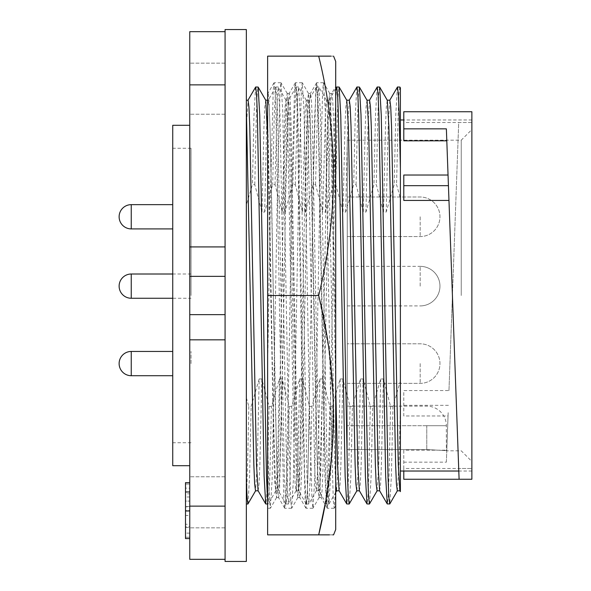 <?xml version="1.0" encoding="UTF-8"?>
<svg xmlns="http://www.w3.org/2000/svg" width="591" height="591" viewBox="0 0 591 591"><rect width="100%" height="100%" fill="white"/><g stroke="black" fill="none" stroke-linecap="round" stroke-linejoin="round"><path stroke-width="0.44" stroke-dasharray="2.96 2.22" d="M172.735 465.708L172.735 125.292M189.755 295.5L189.755 125.292L189.755 295.5M189.755 502.306L189.755 476.774L189.755 502.306M225.075 502.306L225.075 476.774L225.075 502.306M189.755 88.694L189.755 63.163L189.755 88.694M225.075 88.694L225.075 63.163L225.075 88.694M191.033 295.5L191.033 148.267L191.033 295.5M246.351 29.55L246.351 561.45M225.075 561.45L225.075 31.678L225.075 84.868L189.755 84.868L189.755 31.678L225.075 31.678L225.075 261.924L225.075 84.868M189.755 506.132L225.075 506.132L225.075 329.076L225.075 559.322L189.755 559.322L189.755 84.868M225.075 329.076L225.075 261.924L225.075 329.076M191.033 363.583L191.033 351.453L191.033 363.583M191.033 216.779L191.033 228.909L191.033 216.779M191.033 286.14L191.033 274.01L191.033 286.14M458.705 468.478L452.418 295.5L448.968 390.562L403.793 390.562L403.793 415.975L448.044 415.975L446.803 450.179L403.793 450.179L403.793 468.478L471.877 468.478L471.877 471.027L471.877 468.478L458.705 468.478L459.096 479.264L471.877 479.264L471.877 111.736L471.877 122.522L471.877 119.973L471.877 122.522L458.705 122.522L452.418 295.5L446.368 128.853M400.388 440.155L400.388 471.027M471.877 295.5L471.877 129.547L471.877 295.5M461.239 295.5L461.239 140.185L461.239 295.5M347.257 295.5L347.257 140.185L347.257 449.574L426.776 449.574C452.026 450.926 452.026 450.926 426.776 449.574C452.026 450.926 452.026 450.926 426.776 449.574L347.257 449.574L347.257 295.5M347.257 286.14L347.257 266.349L347.257 286.14M347.257 216.779L347.257 236.563L347.257 216.779M347.257 363.583L347.257 383.367L347.257 363.583M185.5 506.856L185.5 537.226L185.5 511.163L189.755 511.163L185.5 511.163L185.5 484.036L189.755 484.036L189.755 537.226L189.755 484.036L189.755 537.226L189.755 484.036L189.755 506.856L189.755 484.036L185.5 484.036L189.755 484.036L185.5 484.036L185.5 501.087L189.755 501.087L185.5 501.087L185.5 484.036L189.755 484.036L185.5 484.036L185.5 537.226L189.755 537.226L185.5 537.226L185.5 484.036L189.755 484.036L185.5 484.036L185.5 506.856L189.755 506.856M189.755 524.269L189.755 482.67L189.755 533.134L189.755 524.269L185.5 524.269L185.5 538.586M225.075 506.132L225.075 559.322M185.5 527.467L189.755 527.467M189.755 533.134L185.5 533.134L185.5 524.269M185.5 533.134L185.5 510.58L189.755 510.58M185.5 510.58L185.5 488.129L189.755 488.129M185.5 488.129L185.5 496.994L189.755 496.994M185.5 496.994L185.5 493.825L189.755 493.825M185.5 493.825L185.5 482.67M185.5 515.47L185.5 537.226L189.755 537.226L185.5 537.226L185.5 515.47L189.755 515.47M185.5 537.226L189.755 537.226L185.5 537.226M189.755 526.862L189.755 506.539L185.5 506.539L185.5 526.862L185.5 506.539L189.755 506.539L189.755 526.862L185.5 526.862M172.735 295.5L172.735 442.733L172.735 295.5M225.075 31.678L225.075 29.55M246.351 498.021L246.351 100.189L246.351 498.021C247.119 484.664 247.932 454.11 248.804 406.357L251.168 406.357L259.183 378.942L257.218 464.644L255.526 490.811M248.006 503.924L249.601 476.073L251.168 406.357M246.351 397.75L248.804 406.357M259.183 378.942L261.843 378.942L269.053 406.357L271.417 406.357L279.44 378.942L282.099 378.942L289.309 406.357L291.673 406.357L299.689 378.942L302.348 378.942L309.566 406.357L311.93 406.357L319.945 378.942L322.605 378.942L329.822 406.357L332.186 406.357L340.202 378.942L342.861 378.942L350.071 406.357L352.435 406.357L360.458 378.942L363.118 378.942L370.328 406.357L372.692 406.357L380.707 378.942L383.367 378.942L390.585 406.357L392.949 406.357L400.388 381.114L400.388 198.34L396.576 184.643L394.212 184.643L386.189 212.058L383.529 212.058L376.319 184.643L373.955 184.643L365.94 212.058L363.28 212.058L356.063 184.643L353.699 184.643L345.683 212.058L343.024 212.058L335.806 184.643L333.442 184.643L325.427 212.058L322.767 212.058L315.557 184.643L313.193 184.643L305.17 212.058L302.511 212.058L295.301 184.643L292.937 184.643L284.921 212.058L282.262 212.058L275.044 184.643L272.68 184.643L264.665 212.058L262.005 212.058L254.787 184.643L252.423 184.643L246.351 204.87M246.351 127.05L248.065 100.189M258.09 490.729L259.08 483.926L259.877 464.644L261.843 378.942M269.053 406.357L267.494 476.073L266.696 496.654L265.802 504.005M255.585 87.076L253.99 114.927L252.423 184.643M289.309 406.357L286.945 496.654L285.963 503.924L284.374 476.073L277.622 114.927L276.817 94.346L275.834 87.076L274.246 114.927L272.68 184.643M264.665 212.058L266.63 126.356L268.218 100.271L269.208 107.074L270.006 126.356L276.758 464.644L278.339 490.729L279.329 483.926L282.099 378.942M309.566 406.357L307.202 496.654L306.219 503.924L304.624 476.073L297.871 114.927L297.074 94.346L296.091 87.076L294.495 114.927L292.937 184.643M284.921 212.058L286.886 126.356L288.467 100.271L289.457 107.074L290.255 126.356L297.007 464.644L298.595 490.729L299.585 483.926L302.348 378.942M329.822 406.357L327.458 496.654L326.476 503.924L324.88 476.073L318.128 114.927L317.33 94.346L316.348 87.076L314.752 114.927L313.193 184.643M305.17 212.058L307.135 126.356L308.724 100.271L309.714 107.074L310.511 126.356L317.264 464.644L318.852 490.729L319.842 483.926L322.605 378.942M350.071 406.357L348.513 476.073L347.715 496.654L346.821 504.005M336.604 87.076L335.008 114.927L333.442 184.643M325.427 212.058L327.392 126.356L328.98 100.271L329.97 107.074L330.768 126.356L335.71 387.083M339.108 490.729L340.098 483.926L340.896 464.644L342.861 378.942M370.328 406.357L368.769 476.073L367.964 496.654L367.077 504.005M356.853 87.076L355.265 114.927L353.699 184.643M345.683 212.058L347.648 126.356L349.333 100.189M359.358 490.729L360.347 483.926L361.153 464.644L363.118 378.942M390.585 406.357L389.018 476.073L388.221 496.654L387.334 504.005M377.11 87.076L375.514 114.927L373.955 184.643M365.94 212.058L367.905 126.356L369.589 100.189M379.614 490.729L380.604 483.926L381.402 464.644L383.367 378.942M386.189 212.058L388.154 126.356L389.846 100.189M399.871 490.729L400.388 489.304L400.388 381.114M397.366 87.076L395.771 114.927L394.212 184.643M400.388 198.34L400.388 89.958M400.388 295.5L400.388 119.973L400.388 295.5M380.707 378.942L378.742 464.644L377.058 490.811M367.033 100.271L366.043 107.074L365.245 126.356L363.28 212.058M356.063 184.643L357.629 114.927L358.427 94.346L359.313 86.995M369.538 503.924L371.126 476.073L372.692 406.357M360.458 378.942L358.493 464.644L356.801 490.811M346.777 100.271L345.787 107.074L344.989 126.356L343.024 212.058M335.806 184.643L337.372 114.927L338.17 94.346L339.057 86.995M349.281 503.924L350.877 476.073L352.435 406.357M340.202 378.942L338.237 464.644L336.545 490.811M335.71 484.723L334.861 464.644L328.108 126.356L326.52 100.271L325.53 107.074L322.767 212.058M315.557 184.643L317.914 94.346L318.896 87.076L320.492 114.927L327.244 476.073L328.042 496.654L329.024 503.924L330.62 476.073L332.186 406.357M319.945 378.942L317.98 464.644L316.392 490.729L315.402 483.926L314.604 464.644L307.852 126.356L306.264 100.271L305.274 107.074L302.511 212.058M295.301 184.643L297.665 94.346L298.647 87.076L300.235 114.927L306.988 476.073L307.785 496.654L308.775 503.924L310.364 476.073L311.93 406.357M299.689 378.942L297.724 464.644L296.143 490.729L295.153 483.926L294.348 464.644L287.595 126.356L286.014 100.271L285.025 107.074L282.262 212.058M275.044 184.643L277.408 94.346L278.391 87.076L279.986 114.927L286.731 476.073L287.536 496.654L288.519 503.924L290.107 476.073L291.673 406.357M279.44 378.942L277.475 464.644L275.886 490.729L274.896 483.926L274.098 464.644L267.627 136.358M265.758 100.271L264.768 107.074L263.97 126.356L262.005 212.058M254.787 184.643L256.354 114.927L257.151 94.346L258.038 86.995M267.627 501.323L268.262 503.924L269.858 476.073L271.417 406.357M392.949 406.357L391.382 476.073L389.794 503.924M379.57 86.995L378.683 94.346L377.878 114.927L376.319 184.643M383.529 212.058L385.495 126.356L386.3 107.074L387.282 100.271M397.315 490.811L398.999 464.644L400.388 407.672M399.826 86.995L398.932 94.346L398.135 114.927L396.576 184.643M403.793 200.438L403.793 175.025L448.044 175.025M403.793 140.821L403.793 122.522L471.877 122.522L471.877 111.736M448.968 390.562L458.705 122.522M471.877 479.264L471.877 468.478L471.877 479.264M403.793 122.522L403.793 111.736M403.793 468.478L403.793 471.027M403.793 479.264L403.793 450.179M446.803 450.179L446.368 462.147L403.793 462.147M446.368 462.147L448.185 411.993L448.044 415.975L403.793 415.975L403.793 390.562M347.257 449.574L347.257 406.135L347.257 449.574M335.71 61.464L335.71 295.5L335.71 212.561L333.583 120.461L332.718 100.381L331.802 93.378L330.923 100.263L328.264 194.439L322.945 470.539L322.08 490.619L321.164 497.622L320.285 490.737L317.626 396.561L312.307 120.461L311.442 100.381L310.526 93.378L309.647 100.263L306.988 194.439L301.669 470.539L300.804 490.619L299.888 497.622L299.009 490.737L296.35 396.561L291.031 120.461L290.166 100.381L289.25 93.378L288.371 100.263L285.712 194.439L283.052 347.811L279.528 490.619L278.612 497.622L277.733 490.737L275.074 396.561L273.293 295.5C272.163 225.511 270.907 155.005 269.755 120.461C269.075 99.192 268.366 90.512 267.627 94.405L267.627 508.26L270.338 508.26L269.466 501.013L267.627 443.597L267.627 503.635L267.627 93.378M335.71 529.536L335.71 295.5L335.71 337.143L331.455 120.461L329.778 93.467L328.795 100.263L326.136 194.439L320.817 470.539L319.14 497.533L318.157 490.737L315.498 396.561L310.179 120.461L308.502 93.467L307.519 100.263L304.86 194.439L299.541 470.539L297.864 497.533L296.881 490.737L294.222 396.561L288.903 120.461L287.226 93.467L286.243 100.263L283.584 194.439L278.265 470.539L276.588 497.533L275.605 490.737L272.946 396.561L271.166 295.5C270.035 225.511 268.779 155.005 267.627 120.461M332.822 534.855L329.483 534.855M325.035 504.418L332.031 452.374L333.317 400.173L328.618 347.811L318.689 295.5L267.627 295.5L267.627 534.855L318.689 534.855M318.689 295.5C338.318 216.099 338.318 136.314 318.689 56.145L267.627 56.145L267.627 295.5M267.627 368.636L270.582 189.12L273.241 89.987L274.113 82.74L275.029 90.113L275.901 111.241L281.22 401.88L283.879 501.013L284.751 508.26L285.667 500.887L286.539 479.759L289.198 350.566L291.858 189.12L294.517 89.987L295.389 82.74L296.305 90.113L297.177 111.241L302.496 401.88L305.155 501.013L306.027 508.26L306.943 500.887L307.815 479.759L313.134 189.12L315.793 89.987L316.665 82.74L317.581 90.113L318.453 111.241L323.772 401.88L326.431 501.013L327.303 508.26L328.219 500.887L329.091 479.759L335.71 127.641L335.71 487.117L334.27 508.179L333.294 501.013L330.635 401.88L325.316 111.241L323.528 82.74L322.656 89.987L319.997 189.12L314.678 479.759L312.994 508.179L312.018 501.013L309.359 401.88L304.04 111.241L302.252 82.74L301.38 89.987L298.721 189.12L293.402 479.759L291.614 508.26L290.742 501.013L288.083 401.88L282.764 111.241L280.976 82.74L280.104 89.987L277.445 189.12L272.126 479.759L270.338 508.26M335.71 337.143L335.71 503.798M335.71 212.561L335.71 86.515L331.699 93.467M330.879 56.145L333.575 56.145M131.246 351.453A12.13 12.13 0 0 0 119.123 363.583A12.13 12.13 0 0 0 131.246 375.713L131.246 351.453L131.246 363.583L131.246 351.453L172.735 351.453M119.123 216.779A12.13 12.13 0 0 0 131.246 228.909L131.246 204.649L131.246 216.779L131.246 204.649L172.735 204.649M172.735 274.01L131.246 274.01L131.246 298.263L131.246 274.01L131.246 298.263L172.735 298.263M420.179 286.14L420.179 266.349L420.179 286.14M420.179 216.779L420.179 236.563L420.179 216.779M420.179 363.583L420.179 383.367L420.179 363.583M448.429 405.337L403.793 405.337M426.776 425.712L347.257 425.712L446.345 425.712L426.776 425.712L426.776 449.574L426.776 425.712M225.075 476.774L189.755 476.774L225.075 476.774M225.075 63.163L189.755 63.163L225.075 63.163M191.033 148.267L172.735 148.267M131.246 375.713L172.735 375.713M172.735 228.909L131.246 228.909M191.033 274.01L131.246 274.01A12.13 12.13 0 0 0 119.123 286.14A12.13 12.13 0 0 0 131.246 298.263L191.033 298.263M471.877 471.027L458.793 471.027M347.257 140.185L461.239 140.185L471.877 129.547M347.257 305.924L420.179 305.924A19.784 19.784 0 0 0 439.963 286.14A19.784 19.784 0 0 0 420.179 266.349L347.257 266.349M347.257 236.563L420.179 236.563A19.784 19.784 0 0 0 439.963 216.779A19.784 19.784 0 0 0 420.179 196.995L347.257 196.995L420.179 196.995A19.784 19.784 0 0 1 439.963 216.779A19.784 19.784 0 0 1 420.179 236.563L347.257 236.563M347.257 383.367L420.179 383.367A19.784 19.784 0 0 0 439.963 363.583A19.784 19.784 0 0 0 420.179 343.799L347.257 343.799L420.179 343.799A19.784 19.784 0 0 1 439.963 363.583A19.784 19.784 0 0 1 420.179 383.367L347.257 383.367M225.075 527.837L189.755 527.837L225.075 527.837M225.075 114.226L189.755 114.226L225.075 114.226M191.033 442.733L172.735 442.733M131.246 274.01A12.13 12.13 0 0 0 119.123 286.14A12.13 12.13 0 0 0 131.246 298.263M285.963 503.924L278.339 490.729M275.834 87.076L268.218 100.271M306.219 503.924L298.595 490.729M296.091 87.076L288.467 100.271M326.476 503.924L318.852 490.729M316.348 87.076L308.724 100.271M335.71 88.62L328.98 100.271M335.71 492.347L329.024 503.924M326.52 100.271L318.896 87.076M316.392 490.729L308.775 503.924M306.264 100.271L298.647 87.076M296.143 490.729L288.519 503.924M286.014 100.271L278.391 87.076M275.886 490.729L268.262 503.924M268.166 504.005L267.627 504.005M278.295 86.995L275.931 86.995M288.423 504.005L286.059 504.005M268.314 100.189L267.627 100.189M278.442 490.811L275.783 490.811M298.551 86.995L296.187 86.995M308.679 504.005L306.315 504.005M288.571 100.189L285.911 100.189M298.699 490.811L296.039 490.811M318.808 86.995L316.444 86.995M328.928 504.005L326.572 504.005M308.827 100.189L306.168 100.189M318.955 490.811L316.296 490.811M329.076 100.189L326.417 100.189M471.877 119.973L403.793 119.973M347.257 406.135L426.776 406.135A19.577 19.577 0 0 1 446.345 425.712L446.345 450.815L461.239 450.815L471.877 461.453M420.179 305.924A19.784 19.784 0 0 0 439.963 286.14A19.784 19.784 0 0 0 420.179 266.349A19.784 19.784 0 0 1 439.963 286.14A19.784 19.784 0 0 1 420.179 305.924M287.123 93.378L289.25 93.378M308.399 93.378L310.526 93.378M329.675 93.378L331.802 93.378M276.485 497.622L278.612 497.622M297.761 497.622L299.888 497.622M319.037 497.622L321.164 497.622M334.166 508.26L327.303 508.26M323.528 82.74L316.665 82.74M312.89 508.26L306.027 508.26M302.252 82.74L295.389 82.74M291.614 508.26L284.751 508.26M280.976 82.74L274.113 82.74M329.778 93.467L323.632 82.821M319.14 497.533L312.994 508.179M308.502 93.467L302.356 82.821M297.864 497.533L291.718 508.179M287.226 93.467L281.08 82.821M276.588 497.533L270.442 508.179M334.27 508.179L335.71 505.674M274.017 82.821L267.871 93.467M284.655 508.179L278.509 497.533M295.293 82.821L289.147 93.467M305.931 508.179L299.785 497.533M316.569 82.821L310.423 93.467M327.207 508.179L321.061 497.533"/><path stroke-width="0.89" d="M189.755 125.292L172.735 125.292L172.735 465.708L189.755 465.708M246.351 561.45L246.351 29.55L225.075 29.55L225.075 31.678L189.755 31.678L189.755 559.322L225.075 559.322L225.075 561.45L246.351 561.45M189.755 84.868L225.075 84.868L225.075 506.132L189.755 506.132M458.793 471.027L400.388 471.027L400.388 440.155M471.877 111.736L403.793 111.736L403.793 128.853L446.368 128.853L459.096 479.264L471.877 479.264L471.877 111.736L459.096 111.736M225.075 314.648L189.755 314.648M189.755 276.352L225.075 276.352M225.075 84.868L225.075 31.678M225.075 559.322L225.075 506.132M189.755 538.586L185.5 538.586L185.5 510.942L189.755 510.942M189.755 491.971L185.5 491.971L185.5 482.67L189.755 482.67M185.5 491.971L185.5 510.942M246.351 480.387L247.097 497.836L247.91 504.005L255.63 490.729M258.141 490.811L255.526 490.811L254.64 483.926L253.842 464.644L246.351 108.094M246.351 100.189L248.057 100.189L248.951 107.074L249.749 126.356L256.501 464.644L258.09 490.729L265.706 503.924L264.118 476.073L257.366 114.927L256.568 94.346L255.674 86.995L247.961 100.271M267.627 504.005L265.706 503.924M336.693 86.995L339.153 87.076L340.748 114.927L347.501 476.073L348.298 496.654L349.185 504.005L346.732 503.924L345.137 476.073L338.384 114.927L337.587 94.346L336.693 86.995L335.71 88.62M335.71 387.083L337.52 464.644L339.108 490.729L346.732 503.924M356.949 86.995L359.409 87.076L361.005 114.927L367.757 476.073L368.555 496.654L369.441 504.005L366.981 503.924L365.393 476.073L358.641 114.927L357.836 94.346L356.949 86.995L349.237 100.271M346.725 100.189L349.333 100.189L350.227 107.074L351.024 126.356L357.777 464.644L359.358 490.729L366.981 503.924M397.411 490.729L389.794 503.924L387.238 503.924L385.642 476.073L378.89 114.927L378.092 94.346L377.206 86.995L369.486 100.271M366.981 100.189L369.589 100.189L370.476 107.074L371.281 126.356L378.026 464.644L379.614 490.729L387.238 503.924M387.238 100.189L389.846 100.189L390.732 107.074L391.53 126.356L398.282 464.644L399.871 490.729L400.388 491.623L400.388 168.339L399.147 114.927L398.349 94.346L397.462 86.995L389.742 100.271M400.388 89.958L399.915 87.076L400.388 87.896L400.388 168.339M379.666 490.811L377.058 490.811L376.171 483.926L375.366 464.644L368.621 126.356L367.033 100.271L359.409 87.076M369.441 504.005L377.161 490.729M359.409 490.811L356.801 490.811L355.915 483.926L355.117 464.644L348.365 126.356L346.777 100.271L339.153 87.076M349.185 504.005L356.905 490.729M339.16 490.811L336.545 490.811L335.71 484.723M267.627 136.358L265.758 100.271L258.134 87.076L259.73 114.927L266.482 476.073L267.627 501.323M255.674 86.995L258.134 87.076M389.698 504.005L388.804 496.654L388.006 476.073L381.254 114.927L379.666 87.076L377.206 86.995M379.666 87.076L387.282 100.271L388.871 126.356L395.623 464.644L396.421 483.926L397.315 490.811L399.922 490.811M399.915 87.076L397.462 86.995M448.968 200.438L403.793 200.438L403.793 175.025L448.044 175.025M446.803 140.821L403.793 140.821L403.793 128.853M403.793 471.027L403.793 479.264L459.096 479.264M332.822 534.855L333.575 534.855L335.71 529.536L335.71 61.464L333.575 56.145M329.483 534.855L267.627 534.855L267.627 56.145L318.689 56.145C338.318 56.145 338.318 56.145 318.689 56.145C338.318 135.546 338.318 215.331 318.689 295.5C338.318 374.901 338.318 454.686 318.689 534.855C338.318 534.855 338.318 534.855 318.689 534.855L325.035 504.418M335.71 503.798L335.71 505.674M318.689 56.145L330.879 56.145M318.689 295.5L267.627 295.5M172.735 204.649L131.246 204.649L131.246 228.909L172.735 228.909M172.735 274.01L131.246 274.01L131.246 298.263L172.735 298.263M172.735 351.453L131.246 351.453L131.246 375.713L172.735 375.713M189.755 339.825L225.075 339.825M225.075 246.92L189.755 246.92M448.429 185.663L403.793 185.663M247.91 504.005L246.351 504.005M119.123 216.779A12.13 12.13 0 0 1 131.246 204.649A12.13 12.13 0 0 0 119.123 216.779A12.13 12.13 0 0 0 131.246 228.909M131.246 274.01A12.13 12.13 0 0 0 119.123 286.14A12.13 12.13 0 0 0 131.246 298.263M131.246 351.453A12.13 12.13 0 0 0 119.123 363.583A12.13 12.13 0 0 0 131.246 375.713M336.597 490.811L335.71 492.347M267.627 100.189L265.706 100.189M403.793 119.973L400.388 119.973"/></g></svg>
